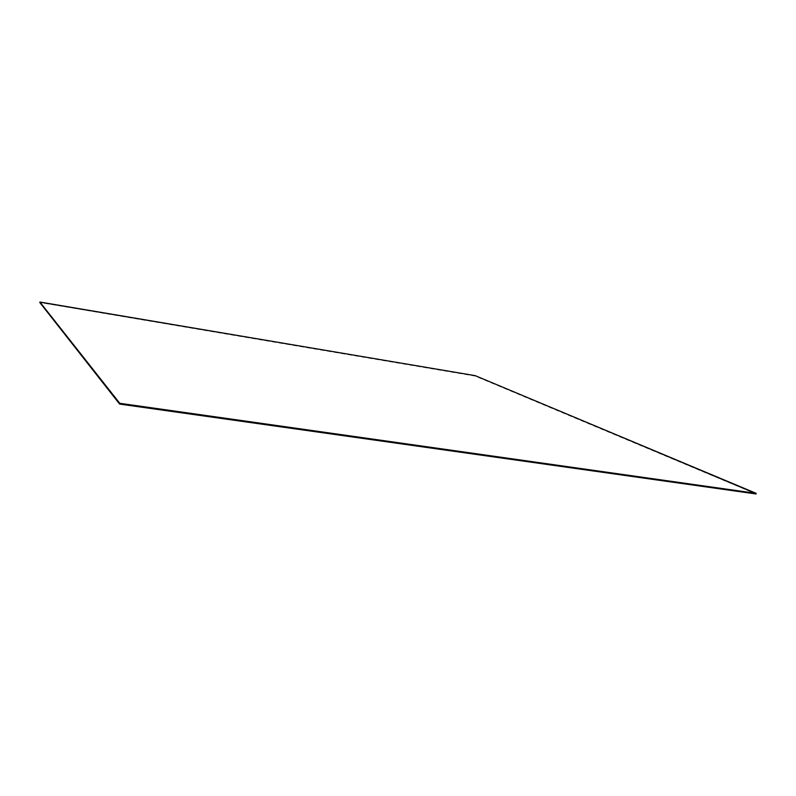 <?xml version="1.0" encoding="UTF-8"?>
<svg xmlns="http://www.w3.org/2000/svg" width="796" height="796" viewBox="0 0 796 796"><rect width="100%" height="100%" fill="white"/><g stroke="black" fill="none" stroke-linecap="round" stroke-linejoin="round"><path stroke-width="0.6" stroke-dasharray="3.98 2.98" d="M756.041 493.968L475.242 375.662L39.8 302.51L475.152 376.08L756.041 493.968"/><path stroke-width="1.19" d="M475.242 375.662L756.2 493.351L756.041 493.968L756.2 493.351L119.768 403.303L119.619 404.079L756.041 493.968L119.619 404.079L119.768 403.303L39.8 302.51L119.619 404.079L39.89 302.032L475.242 375.662L39.89 302.032L119.768 403.303L756.2 493.351L475.242 375.662"/></g></svg>
